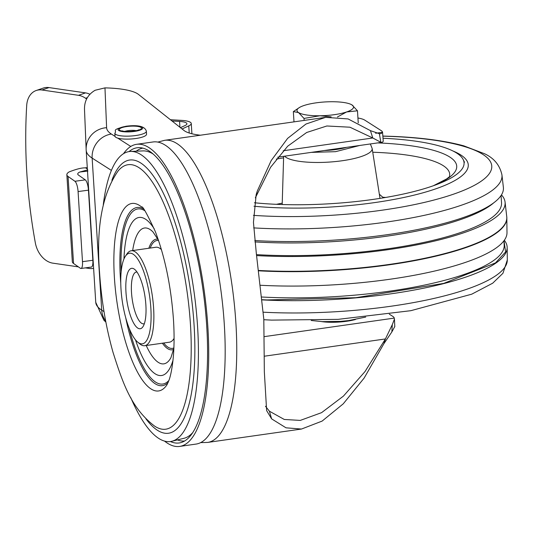 <?xml version="1.0" encoding="UTF-8"?>
<svg xmlns="http://www.w3.org/2000/svg" width="534" height="534" viewBox="0 0 534 534"><rect width="100%" height="100%" fill="white"/><g stroke="black" fill="none" stroke-linecap="round" stroke-linejoin="round"><path stroke-width="0.8" d="M170.413 441.545A149.093 45.203 -98.1 0 0 181.653 442.372A149.093 45.203 -98.1 0 0 204.749 303.652A149.093 45.203 -98.1 0 0 149.039 150.922A149.093 45.203 -98.1 0 0 139.628 147.638A149.093 45.203 -98.1 0 0 129.068 151.576M136.223 151.195A147.938 44.856 81.9 0 1 142.832 148.125M179.671 446.417L196.118 444.068A152.577 46.258 -98.1 0 0 222.745 305.735A152.577 46.258 -98.1 0 0 165.28 145.201A152.577 46.258 -98.1 0 0 153.038 141.964L136.591 144.313A152.577 46.258 81.9 0 1 148.832 147.544A152.577 46.258 81.9 0 1 206.291 308.085A152.577 46.258 81.9 0 1 179.671 446.417A152.577 46.258 81.9 0 1 167.429 443.187A152.577 46.258 81.9 0 1 164.505 441.077M123.521 153.679A152.577 46.258 81.9 0 1 136.591 144.313M184.597 441.011A147.938 44.856 81.9 0 1 177.395 439.909M130.79 397.683A146.45 44.402 -98.1 0 0 171.835 441.278L183.936 438.314A145.221 44.028 -98.1 0 0 192.801 432.533M153.078 153.972A145.221 44.028 -98.1 0 0 142.945 150.902L130.503 151.442A146.45 44.402 -98.1 0 0 103.276 204.762M171.835 441.278A146.45 44.402 -98.1 0 0 197.6 327.028A146.45 44.402 -98.1 0 0 130.503 151.442M161.415 249.592A47.953 14.538 -98.1 0 0 160.814 249.058A47.953 14.538 -98.1 0 0 155.881 247.249L131.21 250.766A47.953 14.538 -98.1 0 0 126.979 253.884L125.423 256.193A45.777 13.877 -98.1 0 0 120.998 289.001A45.777 13.877 -98.1 0 0 137.679 342.114A45.777 13.877 -98.1 0 0 150.848 308.058A45.777 13.877 -98.1 0 0 140.569 264.063A45.777 13.877 -98.1 0 0 125.423 256.193M137.679 342.114L139.815 343.896A47.953 14.538 -98.1 0 0 144.747 345.712L169.425 342.194A47.953 14.538 -98.1 0 0 173.65 339.07A47.953 14.538 -98.1 0 0 174.084 338.389M144.747 345.712A47.953 14.538 -98.1 0 0 153.612 308.218A47.953 14.538 -98.1 0 0 131.21 250.766M125.971 292.178A30.518 9.252 -98.1 0 0 132.819 321.508A30.518 9.252 -98.1 0 0 142.918 326.755A30.518 9.252 -98.1 0 0 145.869 304.881A30.518 9.252 -98.1 0 0 134.748 269.476A30.518 9.252 -98.1 0 0 125.971 292.178M137.004 272.046A26.159 7.93 -98.1 0 0 136.344 272.053A26.159 7.93 -98.1 0 0 131.504 292.498A26.159 7.93 -98.1 0 0 143.726 323.838A26.159 7.93 -98.1 0 0 144.367 323.657M255.332 197.874L270.558 167.316L287.679 146.203L306.67 132.492L326.855 125.984L349.924 127.205L372.785 137.986L380.835 142.284L382.284 142.251L383.265 141.356L382.551 132.272L375.616 133.26M394.773 326.548L391.843 331.961L383.839 343.776L364.135 378.065L343.249 403.831L322.115 421.092L301.496 429.042L286.017 427.821L271.619 418.87L266.633 410.619L264.343 371.931L263.809 319.145L256.347 253.657L253.45 222.378L256.18 194.536L257.288 191.059L271.192 160.56L287.619 138.379L305.969 124.035L325.627 117.353L348.101 118.935L370.429 130.636L379.374 133.72L381.056 133.62L382.571 132.445M200.37 135.215A43.594 10.473 176.4 0 1 184.076 130.55L138.453 94.391A52.312 12.569 176.4 0 0 104.971 87.876L95.119 90.266C87.856 94.558 84.319 100.926 84.505 109.357M389.326 314.172L392.837 316.415A26.159 6.281 176.4 0 1 394.246 318.097L394.446 319.085L392.303 324.625L385.428 338.943L364.982 371.597L343.415 396.121L321.575 412.655L300.268 420.412L284.282 419.464L269.403 411.207L265.465 406.247M172.015 120.991L179.564 121.425A13.076 3.144 -3.6 0 1 186.913 123.775A13.076 3.144 -3.6 0 1 185.044 125.55L180.445 127.673M191.906 133.767L191.265 123.501A17.435 4.192 -3.6 0 1 188.776 125.87L182.067 128.961M191.265 123.501A17.435 4.192 -3.6 0 0 181.467 120.37L170.426 119.729M87.362 168.964L85.46 167.796L84.646 167.89C81.248 167.87 76.088 169.205 69.173 171.895A26.159 6.281 176.4 0 0 66.85 174.725A26.159 6.281 176.4 0 0 68.065 176.46L73.538 263.462L80.394 268.275A8.718 2.43 82.3 0 0 81.035 268.469A8.718 2.43 82.3 0 0 82.49 261.673L78.077 191.566A8.718 2.43 82.3 0 0 74.92 181.273L68.065 176.46M87.276 167.656L85.46 167.796M66.85 174.725L72.324 261.727A26.159 6.281 -3.6 0 0 73.538 263.462M81.035 268.469L91.401 267.06A8.718 2.43 -97.7 0 0 92.856 260.265L88.444 190.157A8.718 2.43 -97.7 0 0 85.286 179.865L78.438 175.052A15.259 3.665 -3.6 0 1 77.73 174.044A15.259 3.665 -3.6 0 1 79.746 172.041L87.776 169.845M36.219 90.506L43.254 88.083A21.794 15.927 71 0 1 49.008 87.583L41.966 89.999A21.794 15.927 -109 0 0 36.219 90.506A21.794 15.927 -109 0 0 26.7 105.498A462.371 337.808 -109 0 0 35.344 242.903A21.794 15.927 -109 0 0 52.866 263.162L78.398 266.873M85.347 267.881L89.378 268.469A21.794 15.927 71 0 0 93.617 268.375M41.966 89.999L78.485 95.306A21.794 15.927 71 0 1 85.56 98.263L86.608 99.004M49.008 87.583L85.527 92.889A21.794 15.927 -109 0 1 89.926 94.264M79.746 172.041L87.896 171.074M357.934 118.007A26.159 6.281 176.4 0 1 364.802 120.15L381.142 130.583A26.159 6.281 176.4 0 1 382.551 132.272M370.429 130.636L372.785 137.986L283.214 150.762M383.839 343.776L385.428 338.943L264.67 356.165M114.823 133.24L115.01 136.197A15.8 3.798 -3.6 0 0 135.93 138.493A15.8 3.798 176.4 0 0 146.55 134.208L146.369 131.257C145.028 126.384 138.266 124.709 126.084 126.231C109.737 130.309 117.613 130.256 114.823 133.24A15.8 3.798 -3.6 0 0 135.749 135.536A15.8 3.798 -3.6 0 0 146.369 131.257M383.005 138.246A135.142 32.467 176.4 0 1 463.205 159.606A135.142 32.467 176.4 0 1 436.418 184.637A135.142 32.467 176.4 0 1 276.145 204.308A135.142 32.467 176.4 0 1 254.424 202.76M346.546 147.344A27.247 6.548 176.4 0 1 324.418 150.501M503.983 240.714L505.618 251.941L495.472 262.922L443.667 283.414L355.818 297.712L267.04 299.948L262.194 299.714M254.778 240.554A172.842 41.519 -3.6 0 0 263.068 240.981A172.842 41.519 -3.6 0 0 503.375 187.347L501.947 174.918C499.831 165.193 494.037 158.137 484.565 153.752L463.839 145.862C445.256 140.816 421.967 137.679 393.972 136.437L382.838 136.057M504.316 240.26A172.842 41.519 176.4 0 1 507.16 247.502A172.842 41.519 176.4 0 1 266.793 300.108A172.842 41.519 176.4 0 1 262.214 299.888M256.474 254.618A170.019 40.844 -3.6 0 0 265.111 255.072A170.019 40.844 -3.6 0 0 501.533 202.82L501.072 195.497M256.6 255.592A173.603 41.705 -3.6 0 0 263.703 255.946A173.603 41.705 -3.6 0 0 505.064 202.079A173.603 41.705 -3.6 0 0 501.459 194.883M258.61 270.451A174.358 41.886 -3.6 0 0 264.323 270.731A174.358 41.886 -3.6 0 0 506.739 216.63L505.064 202.079M506.666 216.016A174.378 41.892 176.4 0 1 506.819 217.665A174.378 41.892 176.4 0 1 264.317 270.738A174.378 41.892 176.4 0 1 258.61 270.458M506.833 218.64L506.993 232.67A173.603 41.705 176.4 0 1 493.029 250.046A173.603 41.705 176.4 0 1 260.552 285.269M258.636 270.638A174.371 41.886 -3.6 0 0 264.33 270.918A174.371 41.886 -3.6 0 0 506.819 217.845A174.371 41.886 -3.6 0 0 506.819 217.752M258.663 270.818A174.378 41.892 -3.6 0 0 264.337 271.098A174.378 41.892 -3.6 0 0 506.813 217.325M299.527 107.447L293.346 111.613L298.526 112.561A28.335 6.808 176.4 0 1 299.527 107.447A28.335 6.808 176.4 0 1 303.893 105.552A28.335 6.808 176.4 0 1 330.626 101.74A28.335 6.808 -3.6 0 1 350.624 104.23L351.993 104.938A28.335 6.808 176.4 0 1 346.626 111.953A28.335 6.808 176.4 0 1 319.893 115.765A28.335 6.808 176.4 0 1 298.526 112.561L304.013 118.421L319.893 115.765L331.147 116.859M337.421 116.993L346.626 111.953L357.48 110.798L351.993 104.938A28.335 6.808 -3.6 0 0 350.624 104.23M304.14 120.417L304.013 118.421M293.994 121.865L293.346 111.613M358.241 122.873L357.48 110.798M301.496 429.042L207.693 442.419A152.577 46.258 -98.1 0 0 235.901 323.13A152.577 46.258 -98.1 0 0 164.612 140.315L157.83 142.091M111.893 180.265A137.999 41.839 81.9 0 1 159.019 184.958A137.999 41.839 81.9 0 1 194.096 325.373A137.999 41.839 81.9 0 1 145.909 418.796M154.439 425.985A133.593 40.504 -98.1 0 0 190.471 324.772A133.593 40.504 -98.1 0 0 161.635 198.781A133.593 40.504 -98.1 0 0 118.081 170.98C102.168 193.895 96 227.818 99.578 272.754C101.387 300.241 105.839 326.688 112.948 352.086C123.227 384.694 131.664 408.403 154.439 425.985M114.389 277.486A94.698 28.709 81.9 0 1 141.637 207.032A94.698 28.709 81.9 0 1 141.657 207.052L141.637 207.032C142.424 205.51 146.977 213.66 155.287 231.482C165.006 256.981 171.074 286.471 173.49 319.939C174.438 335.546 174.238 349.289 172.882 361.178C171.895 369.374 170.62 375.669 169.064 380.068L166.982 384.787A94.698 28.709 81.9 0 1 135.643 368.5A94.698 28.709 81.9 0 1 114.389 277.486M143.366 208.874A89.979 27.281 -98.1 0 0 120.377 277.834A89.979 27.281 -98.1 0 0 120.757 283.093M125.677 317.596A89.979 27.281 -98.1 0 0 168.13 382.531M168.944 380.415A88.437 26.813 81.9 0 1 129.241 328.39M154.219 228.819A79.82 24.197 -98.1 0 0 123.968 258.943M132.666 250.559A68.606 20.799 81.9 0 1 153.011 231.97L158.478 240.24M173.87 348.195L170.933 357.667A68.606 20.799 81.9 0 1 146.209 345.505M162.383 343.195A55.896 16.948 -98.1 0 0 173.63 349.376M173.884 347.928A54.495 16.521 81.9 0 1 163.711 343.008M104.971 87.876L106.606 127.693A21.794 21.16 177.6 0 0 86.154 149.707A21.794 21.16 177.6 0 0 86.181 150.154A108.983 26.179 -3.6 0 0 86.188 150.288A108.983 26.179 -3.6 0 0 92.142 158.104L111.392 170.399M264.57 336.594L394.246 318.097M391.843 331.961L392.303 324.625M106.606 127.693A87.189 20.946 -3.6 0 0 111.379 134.054A21.794 20.098 122.6 0 0 92.142 158.104L101.707 310.147L104.01 311.622M95.746 302.197A108.983 26.179 -3.6 0 0 95.753 302.331A108.983 26.179 -3.6 0 0 101.707 310.147A21.794 20.098 122.6 0 0 105.685 321.094M85.286 179.865L74.92 181.273M87.362 97.642L85.56 98.263M78.485 95.306L85.527 92.889M88.444 190.157L78.077 191.566M82.49 261.673L92.856 260.265M188.776 125.87L189.223 133.019M111.379 134.054L115.044 136.397M117.727 138.112L130.797 146.456M379.374 133.72L380.835 142.284M271.619 418.87L269.403 411.207M257.288 191.059L255.886 196.412M150.174 248.063A54.495 16.521 81.9 0 1 158.565 240.494M157.91 239.172A55.896 16.948 -98.1 0 0 148.839 248.25M135.509 339.878A79.82 24.197 -98.1 0 0 172.976 360.343M121.158 271.726A88.437 26.813 81.9 0 1 144.741 210.683M179.931 127.266L179.564 121.425M140.869 127.372A11.114 2.67 176.4 0 1 134.007 131.184A11.114 2.67 176.4 0 1 119.896 130.363A11.114 2.67 176.4 0 1 126.758 126.551A11.114 2.67 176.4 0 1 140.869 127.372M134.394 131.431A12.315 2.957 -3.6 0 0 141.997 127.212A12.315 2.957 -3.6 0 0 126.364 126.304A12.315 2.957 -3.6 0 0 118.762 130.523A12.315 2.957 -3.6 0 0 134.394 131.431M124.869 131.377A7.63 1.836 176.4 0 1 136.163 130.663M276.432 204.322A105.432 25.325 176.4 0 1 282.226 203.16M433.401 185.732A127.593 30.652 -3.6 0 0 379.46 142.978A127.593 30.652 -3.6 0 0 377.678 142.905M372.739 152.237A120.103 28.849 176.4 0 1 376.997 152.404A120.103 28.849 176.4 0 1 449.528 176.36M370.349 143.953L372.151 148.472A44.315 10.647 176.4 0 1 310.554 162.329A44.315 10.647 176.4 0 1 284.602 156.182M359.803 145.455L335.552 151.676L311.162 152.39M382.898 197.233A105.432 25.325 176.4 0 1 385.681 197.447M276.278 159.092A120.103 28.849 176.4 0 1 283.601 157.844M253.97 206.224A139.2 33.442 -3.6 0 0 274.696 207.653A139.2 33.442 -3.6 0 0 430.965 190.431A139.2 33.442 -3.6 0 0 452.952 150.982M253.697 227.891A172.195 41.365 -3.6 0 0 262.541 228.352A172.195 41.365 -3.6 0 0 501.947 174.918M253.41 215.356A162.59 39.062 -3.6 0 0 265.685 216.05A162.59 39.062 -3.6 0 0 478.718 182.828A162.59 39.062 -3.6 0 0 393.331 136.524A162.59 39.062 -3.6 0 0 382.845 136.163M263.843 319.719L271.592 320.113L338.042 319.359L410.833 310.688L471.742 294.181L492.708 283.187L502.955 273.274L507.3 260.005A172.195 41.365 176.4 0 1 267.828 312.417A172.195 41.365 176.4 0 1 263.322 312.196M493.823 202.746A170.019 40.844 176.4 0 1 264.31 242.403A170.019 40.844 176.4 0 1 254.925 241.902M261.914 297.017A170.019 40.844 -3.6 0 0 267.768 297.304A170.019 40.844 -3.6 0 0 504.189 245.053L503.922 240.801M346.679 321.261A25.719 6.181 176.4 0 1 322.015 321.662M326.895 321.828A26.159 6.281 -3.6 0 0 346.793 320.934A26.159 6.281 -3.6 0 0 350.344 320.353M355.163 319.579A25.719 6.181 176.4 0 1 346.746 321.254M161.408 249.552L160.814 249.058M84.479 108.909L86.188 150.288L95.753 302.331L103.856 320.18L105.879 322.109M394.8 326.761L394.446 319.085M277.773 157.156L382.284 142.251M325.627 117.353L164.612 140.315M174.077 338.436L173.65 339.07M200.684 442.613L207.693 442.419M138.586 130.183L138.98 129.715C137.365 131.044 125.657 132.372 121.959 130.79L121.986 130.803M433.348 185.752L446.631 178.93L449.428 176.747M283.647 156.315L282.186 204.529M463.205 159.606L464.5 162.256M372.151 148.472L379.994 198.374M311.229 320.493L323.19 321.722L338.91 321.521L348.548 320.594L365.717 317.069M383.459 197.82L379.34 194.216M507.3 260.005L507.16 247.502M355.41 319.532L346.713 321.274L321.762 321.648"/></g></svg>

